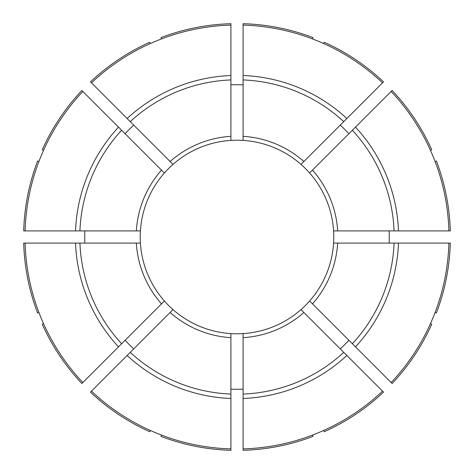 <?xml version="1.0" encoding="UTF-8"?>
<svg xmlns="http://www.w3.org/2000/svg" width="474" height="474" viewBox="0 0 474 474"><rect width="100%" height="100%" fill="white"/><g stroke="black" fill="none" stroke-linecap="round" stroke-linejoin="round"><path stroke-width="0.71" d="M43.567 323.724L42.269 324.257A213.389 213.389 0 0 0 81.866 383.513L164.389 300.99A96.785 96.785 0 0 0 333.595 230.903A96.785 96.785 0 0 0 164.389 173.01A96.785 96.785 0 0 0 164.389 300.99M357.633 107.74L360.513 104.867M333.595 230.903L448.896 230.903A211.985 211.985 0 0 0 391.145 91.476L392.134 90.487A213.389 213.389 0 0 1 431.731 149.743L430.433 150.276M243.097 84.858A152.267 152.267 0 0 0 230.903 84.858M243.097 25.104A211.985 211.985 0 0 1 382.524 82.855L346.861 118.512A161.581 161.581 0 0 0 243.097 75.532L243.097 23.7A213.389 213.389 0 0 1 312.994 37.606L312.455 38.898M161.545 38.898L161.006 37.606A213.389 213.389 0 0 1 230.903 23.7L230.903 140.405M448.896 243.097A211.985 211.985 0 0 1 391.145 382.524L355.488 346.861A161.581 161.581 0 0 0 398.468 243.097L450.3 243.097A213.389 213.389 0 0 1 436.394 312.994L435.102 312.455M161.545 435.102L161.006 436.394A213.389 213.389 0 0 0 230.903 450.3L230.903 333.595M82.855 382.524A211.985 211.985 0 0 1 25.104 243.097L23.7 243.097A213.389 213.389 0 0 0 37.606 312.994L38.898 312.455M25.104 243.097L140.405 243.097M230.903 448.896A211.985 211.985 0 0 1 91.476 391.145L173.01 309.611M382.524 82.855L383.513 81.866A213.389 213.389 0 0 0 324.257 42.269L323.724 43.567M301.132 309.753L383.513 392.134A213.389 213.389 0 0 1 324.257 431.731L323.724 430.433M82.855 91.476L118.512 127.139A161.581 161.581 0 0 0 75.532 230.903L25.104 230.903A211.985 211.985 0 0 1 82.855 91.476L81.866 90.487A213.389 213.389 0 0 0 42.269 149.743L43.567 150.276M118.512 127.139L164.389 173.01M346.861 118.512L300.99 164.389M243.097 75.532L243.097 140.405M91.476 391.145L90.487 392.134A213.389 213.389 0 0 0 149.743 431.731L150.276 430.433M125.106 340.273A152.267 152.267 0 0 0 133.727 348.894M75.532 230.903L140.405 230.903M230.903 25.104A211.985 211.985 0 0 0 91.476 82.855L90.487 81.866A213.389 213.389 0 0 1 149.743 42.269L150.276 43.567M398.468 243.097L333.595 243.097M413.701 243.097L417.766 243.097M230.903 389.142A152.267 152.267 0 0 0 243.097 389.142M382.524 391.145A211.985 211.985 0 0 1 243.097 448.896L243.097 333.595M355.488 346.861L309.753 301.132M391.145 91.476L309.611 173.01M91.476 82.855L173.01 164.389M230.903 56.234L230.903 60.299L230.903 56.234M312.455 435.102L312.994 436.394A213.389 213.389 0 0 1 243.097 450.3L243.097 448.896M430.433 323.724L431.731 324.257A213.389 213.389 0 0 1 392.134 383.513L391.145 382.524M435.102 161.545L436.394 161.006A213.389 213.389 0 0 1 450.3 230.903L448.896 230.903M25.104 230.903L23.7 230.903A213.389 213.389 0 0 1 37.606 161.006L38.898 161.545M340.273 348.894A152.267 152.267 0 0 0 348.894 340.273M133.727 125.106A152.267 152.267 0 0 0 125.106 133.727M84.858 230.903A152.267 152.267 0 0 0 84.858 243.097M389.142 243.097A152.267 152.267 0 0 0 389.142 230.903M348.894 133.727A152.267 152.267 0 0 0 340.273 125.106M170.13 312.49A100.849 100.849 0 0 0 230.903 337.666M130.249 352.372A157.184 157.184 0 0 0 230.903 394.066M121.628 130.249A157.184 157.184 0 0 0 79.934 230.903M75.532 243.097A161.581 161.581 0 0 0 118.512 346.861M79.934 243.097A157.184 157.184 0 0 0 121.628 343.751M136.334 243.097A100.849 100.849 0 0 0 161.51 303.87M127.139 355.488A161.581 161.581 0 0 0 230.903 398.468M243.097 398.468A161.581 161.581 0 0 0 346.861 355.488M243.097 394.066A157.184 157.184 0 0 0 343.751 352.372M243.097 337.666A100.849 100.849 0 0 0 303.87 312.49M352.372 343.751A157.184 157.184 0 0 0 394.066 243.097M312.49 303.87A100.849 100.849 0 0 0 337.666 243.097M398.468 230.903A161.581 161.581 0 0 0 355.488 127.139M394.066 230.903A157.184 157.184 0 0 0 352.372 130.249M337.666 230.903A100.849 100.849 0 0 0 312.49 170.13M343.751 121.628A157.184 157.184 0 0 0 243.097 79.934M303.87 161.51A100.849 100.849 0 0 0 243.097 136.334M230.903 75.532A161.581 161.581 0 0 0 127.139 118.512M230.903 79.934A157.184 157.184 0 0 0 130.249 121.628M230.903 136.334A100.849 100.849 0 0 0 170.13 161.51M161.51 170.13A100.849 100.849 0 0 0 136.334 230.903"/></g></svg>
